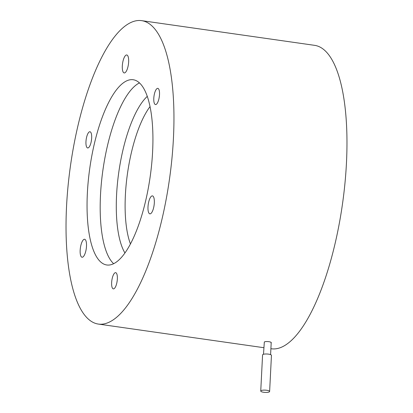 <?xml version="1.0" encoding="UTF-8"?>
<svg xmlns="http://www.w3.org/2000/svg" width="413" height="413" viewBox="0 0 413 413"><rect width="100%" height="100%" fill="white"/><g stroke="black" fill="none" stroke-linecap="round" stroke-linejoin="round"><path stroke-width="0.62" d="M147.291 96.358A85.119 27.743 -81.9 0 0 118.794 172.19A85.119 27.743 -81.9 0 0 124.932 252.963M150.048 106.569A80.649 26.282 -81.9 0 0 130.436 243.933M269.343 391.865A4.445 1.136 2.9 0 1 264.366 392.35A4.445 1.136 2.9 0 1 260.742 391.049A4.445 1.136 2.9 0 1 261.021 390.677A4.445 1.136 2.9 0 1 265.998 390.192A4.445 1.136 2.9 0 1 269.622 391.498A4.445 1.136 2.9 0 1 269.343 391.865M260.742 391.049L262.575 354.912A4.445 1.136 2.9 0 1 262.854 354.54A4.445 1.136 2.9 0 1 267.825 354.06A4.445 1.136 2.9 0 1 271.449 355.361L269.622 391.498M113.647 263.7A93.56 30.49 98.1 0 1 102.589 172.443A93.56 30.49 98.1 0 1 137.699 83.896A93.56 30.49 98.1 0 1 139.465 82.899M117.003 281.986A8.188 2.669 98.1 0 1 117.246 280.298M91.325 141.07A8.188 2.669 98.1 0 1 91.567 139.382M159.155 97.68A8.188 2.669 98.1 0 1 159.397 95.992M124.566 82.022A93.56 30.49 98.1 0 1 133.213 79.74A93.56 30.49 98.1 0 1 151.695 163.997A93.56 30.49 98.1 0 1 115.413 262.699A93.56 30.49 98.1 0 1 106.766 264.981A93.56 30.49 98.1 0 1 88.284 180.718A93.56 30.49 98.1 0 1 124.566 82.022M149.191 213.469A9.076 2.958 98.1 0 1 148.412 203.335A9.076 2.958 98.1 0 1 152.443 195.886A9.076 2.958 98.1 0 1 153.125 196.268A9.076 2.958 98.1 0 1 153.904 206.402A9.076 2.958 98.1 0 1 149.878 213.851A9.076 2.958 98.1 0 1 149.191 213.469M82.13 241.682A9.076 2.958 98.1 0 1 84.608 239.272A9.076 2.958 98.1 0 1 86.523 245.157A9.076 2.958 98.1 0 1 84.526 254.836A9.076 2.958 98.1 0 1 82.042 257.242A9.076 2.958 98.1 0 1 80.132 251.362A9.076 2.958 98.1 0 1 82.13 241.682M128.644 61.929A9.076 2.958 98.1 0 1 124.199 72.936A9.076 2.958 98.1 0 1 122.315 65.977A9.076 2.958 98.1 0 1 126.765 54.97A9.076 2.958 98.1 0 1 128.644 61.929M114.096 288.672A8.188 2.669 98.1 0 1 113.338 288.873A8.188 2.669 98.1 0 1 111.722 281.496A8.188 2.669 98.1 0 1 114.897 272.864A8.188 2.669 98.1 0 1 115.655 272.663A8.188 2.669 98.1 0 1 117.271 280.035A8.188 2.669 98.1 0 1 114.096 288.672M86.544 137.483A8.188 2.669 98.1 0 1 89.977 131.747A8.188 2.669 98.1 0 1 91.092 142.222A8.188 2.669 98.1 0 1 87.659 147.957A8.188 2.669 98.1 0 1 86.544 137.483M159.325 90.927A8.188 2.669 98.1 0 1 158.659 99.869A8.188 2.669 98.1 0 1 155.494 104.566A8.188 2.669 98.1 0 1 153.977 101.996A8.188 2.669 98.1 0 1 154.643 93.054A8.188 2.669 98.1 0 1 157.807 88.356A8.188 2.669 98.1 0 1 159.325 90.927M263.494 354.277L264.325 342.016C265.724 340.916 272.786 341.928 270.98 342.966M112.491 320.333A153.249 49.947 -81.9 0 0 171.927 158.664A153.249 49.947 -81.9 0 0 141.649 20.65A153.249 49.947 -81.9 0 0 127.483 24.388A153.249 49.947 -81.9 0 0 68.052 186.056A153.249 49.947 -81.9 0 0 98.325 324.071A153.249 49.947 -81.9 0 0 112.491 320.333M270.897 348.711L271.351 348.773A153.249 49.947 -81.9 0 0 285.517 345.041A153.249 49.947 -81.9 0 0 344.948 183.367A153.249 49.947 -81.9 0 0 314.675 45.353L141.649 20.65M270.598 354.638L271.202 342.666M263.83 347.7L98.325 324.071"/></g></svg>
